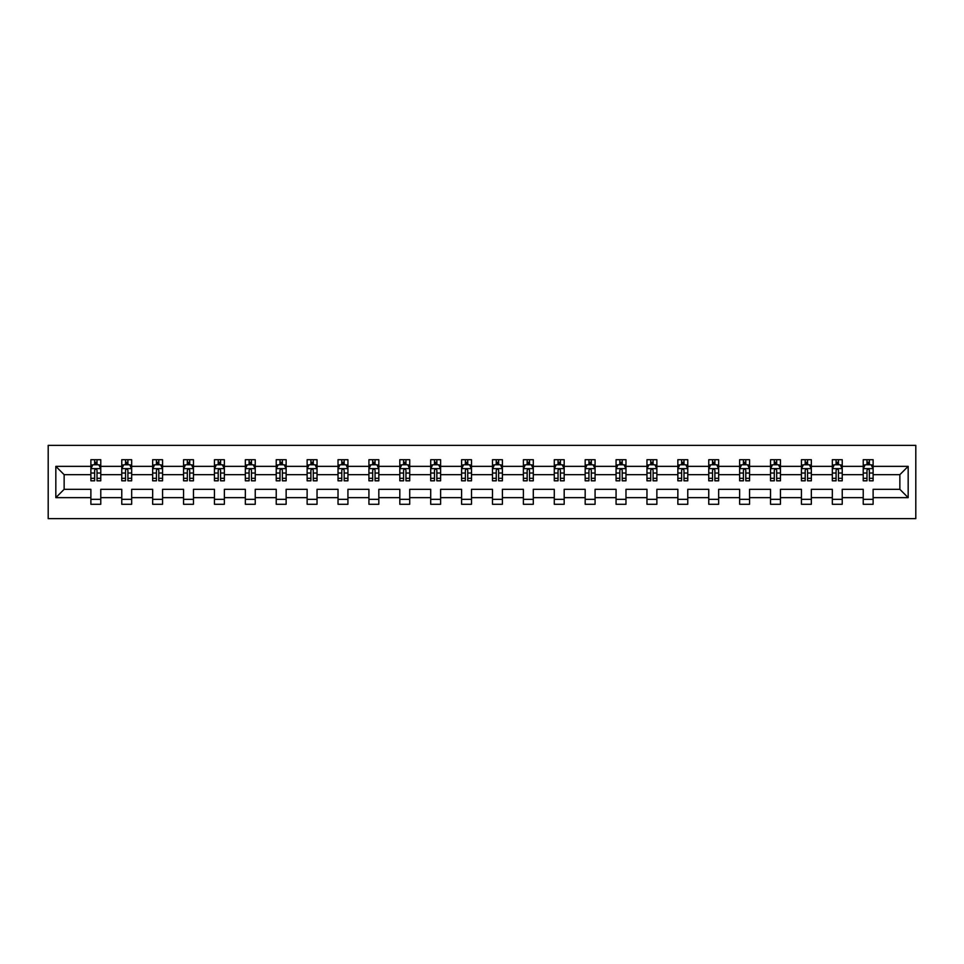 <?xml version="1.0" encoding="UTF-8"?>
<svg xmlns="http://www.w3.org/2000/svg" width="964" height="964" viewBox="0 0 964 964"><rect width="100%" height="100%" fill="white"/><g stroke="black" fill="none" stroke-linecap="round" stroke-linejoin="round"><path stroke-width="1.45" d="M48.2 518.632L915.8 518.632L915.8 445.368L48.2 445.368L48.2 518.632M873.119 497.641L873.119 489.326L899.858 489.326L908.172 497.641L873.119 497.641L873.119 504.28L863.226 504.28L863.226 497.641L842.235 497.641L842.235 504.28L832.33 504.28L832.33 497.641L811.339 497.641L811.339 504.28L801.433 504.28L801.433 497.641L780.442 497.641L780.442 504.28L770.537 504.28L770.537 497.641L749.546 497.641L749.546 504.28L739.641 504.28L739.641 497.641L718.65 497.641L718.65 504.28L708.757 504.28L708.757 497.641L687.766 497.641L687.766 504.28L677.861 504.28L677.861 497.641L656.87 497.641L656.87 504.28L646.965 504.28L646.965 497.641L625.973 497.641L625.973 504.28L616.068 504.28L616.068 497.641L595.077 497.641L595.077 504.28L585.172 504.28L585.172 497.641L564.181 497.641L564.181 504.28L554.288 504.28L554.288 497.641L533.297 497.641L533.297 504.28L523.392 504.28L523.392 497.641L502.401 497.641L502.401 504.28L492.496 504.28L492.496 497.641L471.504 497.641L471.504 504.28L461.599 504.28L461.599 497.641L440.608 497.641L440.608 504.28L430.703 504.28L430.703 497.641L409.712 497.641L409.712 504.28L399.819 504.28L399.819 497.641L378.828 497.641L378.828 504.28L368.923 504.28L368.923 497.641L347.932 497.641L347.932 504.28L338.027 504.28L338.027 497.641L317.036 497.641L317.036 504.28L307.13 504.28L307.13 497.641L286.139 497.641L286.139 504.28L276.234 504.28L276.234 497.641L255.243 497.641L255.243 504.28L245.35 504.28L245.35 497.641L224.359 497.641L224.359 504.28L214.454 504.28L214.454 497.641L193.463 497.641L193.463 504.28L183.558 504.28L183.558 497.641L162.567 497.641L162.567 504.28L152.661 504.28L152.661 497.641L131.67 497.641L131.67 504.28L121.765 504.28L121.765 497.641L100.774 497.641L100.774 504.28L90.881 504.28L90.881 497.641L55.828 497.641L55.828 466.359L90.881 466.359L90.881 459.72L100.774 459.72L100.774 466.359L121.765 466.359L121.765 459.72L131.67 459.72L131.67 466.359L152.661 466.359L152.661 459.72L162.567 459.72L162.567 466.359L183.558 466.359L183.558 459.72L193.463 459.72L193.463 466.359L214.454 466.359L214.454 459.72L224.359 459.72L224.359 466.359L245.35 466.359L245.35 459.72L255.243 459.72L255.243 466.359L276.234 466.359L276.234 459.72L286.139 459.72L286.139 466.359L307.13 466.359L307.13 459.72L317.036 459.72L317.036 466.359L338.027 466.359L338.027 459.72L347.932 459.72L347.932 466.359L368.923 466.359L368.923 459.72L378.828 459.72L378.828 466.359L399.819 466.359L399.819 459.72L409.712 459.72L409.712 466.359L430.703 466.359L430.703 459.72L440.608 459.72L440.608 466.359L461.599 466.359L461.599 459.72L471.504 459.72L471.504 466.359L492.496 466.359L492.496 459.72L502.401 459.72L502.401 466.359L523.392 466.359L523.392 459.72L533.297 459.72L533.297 466.359L554.288 466.359L554.288 459.72L564.181 459.72L564.181 466.359L585.172 466.359L585.172 459.72L595.077 459.72L595.077 466.359L616.068 466.359L616.068 459.72L625.973 459.72L625.973 466.359L646.965 466.359L646.965 459.72L656.87 459.72L656.87 466.359L677.861 466.359L677.861 459.72L687.766 459.72L687.766 466.359L708.757 466.359L708.757 459.72L718.65 459.72L718.65 466.359L739.641 466.359L739.641 459.72L749.546 459.72L749.546 466.359L770.537 466.359L770.537 459.72L780.442 459.72L780.442 466.359L801.433 466.359L801.433 459.72L811.339 459.72L811.339 466.359L832.33 466.359L832.33 459.72L842.235 459.72L842.235 466.359L863.226 466.359L863.226 459.72L873.119 459.72L873.119 466.359L908.172 466.359L908.172 497.641M863.226 466.359L863.226 474.674L842.235 474.674L842.235 466.359M842.235 497.641L842.235 489.326L863.226 489.326L863.226 497.641M832.33 466.359L832.33 474.674L811.339 474.674L811.339 466.359M811.339 497.641L811.339 489.326L832.33 489.326L832.33 497.641M801.433 466.359L801.433 474.674L780.442 474.674L780.442 466.359M780.442 497.641L780.442 489.326L801.433 489.326L801.433 497.641M770.537 466.359L770.537 474.674L749.546 474.674L749.546 466.359M749.546 497.641L749.546 489.326L770.537 489.326L770.537 497.641M739.641 466.359L739.641 474.674L718.65 474.674L718.65 466.359M718.65 497.641L718.65 489.326L739.641 489.326L739.641 497.641M708.757 466.359L708.757 474.674L687.766 474.674L687.766 466.359M687.766 497.641L687.766 489.326L708.757 489.326L708.757 497.641M677.861 466.359L677.861 474.674L656.87 474.674L656.87 466.359M656.87 497.641L656.87 489.326L677.861 489.326L677.861 497.641M646.965 466.359L646.965 474.674L625.973 474.674L625.973 466.359M625.973 497.641L625.973 489.326L646.965 489.326L646.965 497.641M616.068 466.359L616.068 474.674L595.077 474.674L595.077 466.359M595.077 497.641L595.077 489.326L616.068 489.326L616.068 497.641M585.172 466.359L585.172 474.674L564.181 474.674L564.181 466.359M564.181 497.641L564.181 489.326L585.172 489.326L585.172 497.641M554.288 466.359L554.288 474.674L533.297 474.674L533.297 466.359M533.297 497.641L533.297 489.326L554.288 489.326L554.288 497.641M523.392 466.359L523.392 474.674L502.401 474.674L502.401 466.359M502.401 497.641L502.401 489.326L523.392 489.326L523.392 497.641M492.496 466.359L492.496 474.674L471.504 474.674L471.504 466.359M471.504 497.641L471.504 489.326L492.496 489.326L492.496 497.641M461.599 466.359L461.599 474.674L440.608 474.674L440.608 466.359M440.608 497.641L440.608 489.326L461.599 489.326L461.599 497.641M430.703 466.359L430.703 474.674L409.712 474.674L409.712 466.359M409.712 497.641L409.712 489.326L430.703 489.326L430.703 497.641M399.819 466.359L399.819 474.674L378.828 474.674L378.828 466.359M378.828 497.641L378.828 489.326L399.819 489.326L399.819 497.641M368.923 466.359L368.923 474.674L347.932 474.674L347.932 466.359M347.932 497.641L347.932 489.326L368.923 489.326L368.923 497.641M338.027 466.359L338.027 474.674L317.036 474.674L317.036 466.359M317.036 497.641L317.036 489.326L338.027 489.326L338.027 497.641M307.13 466.359L307.13 474.674L286.139 474.674L286.139 466.359M286.139 497.641L286.139 489.326L307.13 489.326L307.13 497.641M276.234 466.359L276.234 474.674L255.243 474.674L255.243 466.359M255.243 497.641L255.243 489.326L276.234 489.326L276.234 497.641M245.35 466.359L245.35 474.674L224.359 474.674L224.359 466.359M224.359 497.641L224.359 489.326L245.35 489.326L245.35 497.641M214.454 466.359L214.454 474.674L193.463 474.674L193.463 466.359M193.463 497.641L193.463 489.326L214.454 489.326L214.454 497.641M183.558 466.359L183.558 474.674L162.567 474.674L162.567 466.359M162.567 497.641L162.567 489.326L183.558 489.326L183.558 497.641M152.661 466.359L152.661 474.674L131.67 474.674L131.67 466.359M131.67 497.641L131.67 489.326L152.661 489.326L152.661 497.641M121.765 466.359L121.765 474.674L100.774 474.674L100.774 466.359M100.774 497.641L100.774 489.326L121.765 489.326L121.765 497.641M90.881 466.359L90.881 474.674L64.142 474.674L64.142 489.326L90.881 489.326L90.881 497.641M55.828 466.359L64.142 474.674M899.858 489.326L899.858 474.674L873.119 474.674L873.119 466.359M866.985 464.672L869.359 464.672M836.089 464.672L838.463 464.672M805.193 464.672L807.567 464.672M774.297 464.672L776.683 464.672M743.413 464.672L745.787 464.672M712.516 464.672L714.89 464.672M681.62 464.672L683.994 464.672M650.724 464.672L653.098 464.672M619.828 464.672L622.214 464.672M588.944 464.672L591.318 464.672M558.048 464.672L560.421 464.672M527.151 464.672L529.525 464.672M496.255 464.672L498.641 464.672M465.359 464.672L467.745 464.672M434.475 464.672L436.849 464.672M403.579 464.672L405.952 464.672M372.682 464.672L375.056 464.672M341.786 464.672L344.172 464.672M310.902 464.672L313.276 464.672M280.006 464.672L282.38 464.672M249.11 464.672L251.483 464.672M218.213 464.672L220.587 464.672M187.317 464.672L189.703 464.672M156.433 464.672L158.807 464.672M125.537 464.672L127.911 464.672M94.641 464.672L97.015 464.672M90.881 499.328L100.774 499.328M121.765 499.328L131.67 499.328M152.661 499.328L162.567 499.328M183.558 499.328L193.463 499.328M214.454 499.328L224.359 499.328M245.35 499.328L255.243 499.328M276.234 499.328L286.139 499.328M307.13 499.328L317.036 499.328M338.027 499.328L347.932 499.328M368.923 499.328L378.828 499.328M399.819 499.328L409.712 499.328M430.703 499.328L440.608 499.328M461.599 499.328L471.504 499.328M492.496 499.328L502.401 499.328M523.392 499.328L533.297 499.328M554.288 499.328L564.181 499.328M585.172 499.328L595.077 499.328M616.068 499.328L625.973 499.328M646.965 499.328L656.87 499.328M677.861 499.328L687.766 499.328M708.757 499.328L718.65 499.328M739.641 499.328L749.546 499.328M770.537 499.328L780.442 499.328M801.433 499.328L811.339 499.328M832.33 499.328L842.235 499.328M863.226 499.328L873.119 499.328M64.142 489.326L55.828 497.641M908.172 466.359L899.858 474.674M97.015 462.298L94.641 462.298M92.737 465.01L90.881 465.01L90.881 459.72L94.641 459.72L94.641 464.769M90.881 478.325L90.881 480.807L94.641 480.807L94.641 478.325L90.881 478.325L90.881 474.674M100.774 474.674L100.774 480.807L97.015 480.807L97.015 470.215C96.219 468.697 95.436 468.697 94.641 470.215L94.641 478.325M98.918 465.01L100.774 465.01L100.774 459.72L97.015 459.72L97.015 464.769M100.774 468.733L98.798 464.769L92.857 464.769L90.881 468.733M127.911 462.298L125.537 462.298M123.633 465.01L121.765 465.01L121.765 459.72L125.537 459.72L125.537 464.769M121.765 478.325L121.765 480.807L125.537 480.807L125.537 478.325L121.765 478.325L121.765 474.674M131.67 474.674L131.67 480.807L127.911 480.807L127.911 470.215C127.115 468.697 126.332 468.697 125.537 470.215L125.537 478.325M129.815 465.01L131.67 465.01L131.67 459.72L127.911 459.72L127.911 464.769M131.67 468.733L129.694 464.769L123.754 464.769L121.765 468.733M158.807 462.298L156.433 462.298M154.529 465.01L152.661 465.01L152.661 459.72L156.433 459.72L156.433 464.769M152.661 478.325L152.661 480.807L156.433 480.807L156.433 478.325L152.661 478.325L152.661 474.674M162.567 474.674L162.567 480.807L158.807 480.807L158.807 470.215C158.012 468.697 157.216 468.697 156.433 470.215L156.433 478.325M160.699 465.01L162.567 465.01L162.567 459.72L158.807 459.72L158.807 464.769M162.567 468.733L160.59 464.769L154.65 464.769L152.661 468.733M189.703 462.298L187.317 462.298M185.425 465.01L183.558 465.01L183.558 459.72L187.317 459.72L187.317 464.769M183.558 478.325L183.558 480.807L187.317 480.807L187.317 478.325L183.558 478.325L183.558 474.674M193.463 474.674L193.463 480.807L189.703 480.807L189.703 470.215C188.908 468.697 188.113 468.697 187.317 470.215L187.317 478.325M191.595 465.01L193.463 465.01L193.463 459.72L189.703 459.72L189.703 464.769M193.463 468.733L191.475 464.769L185.534 464.769L183.558 468.733M220.587 462.298L218.213 462.298M216.31 465.01L214.454 465.01L214.454 459.72L218.213 459.72L218.213 464.769M214.454 478.325L214.454 480.807L218.213 480.807L218.213 478.325L214.454 478.325L214.454 474.674M224.359 474.674L224.359 480.807L220.587 480.807L220.587 470.215C219.804 468.697 219.009 468.697 218.213 470.215L218.213 478.325M222.491 465.01L224.359 465.01L224.359 459.72L220.587 459.72L220.587 464.769M224.359 468.733L222.371 464.769L216.43 464.769L214.454 468.733M251.483 462.298L249.11 462.298M247.206 465.01L245.35 465.01L245.35 459.72L249.11 459.72L249.11 464.769M245.35 478.325L245.35 480.807L249.11 480.807L249.11 478.325L245.35 478.325L245.35 474.674M255.243 474.674L255.243 480.807L251.483 480.807L251.483 470.215C250.688 468.697 249.905 468.697 249.11 470.215L249.11 478.325M253.387 465.01L255.243 465.01L255.243 459.72L251.483 459.72L251.483 464.769M255.243 468.733L253.267 464.769L247.326 464.769L245.35 468.733M282.38 462.298L280.006 462.298M278.102 465.01L276.234 465.01L276.234 459.72L280.006 459.72L280.006 464.769M276.234 478.325L276.234 480.807L280.006 480.807L280.006 478.325L276.234 478.325L276.234 474.674M286.139 474.674L286.139 480.807L282.38 480.807L282.38 470.215C281.584 468.697 280.801 468.697 280.006 470.215L280.006 478.325M284.284 465.01L286.139 465.01L286.139 459.72L282.38 459.72L282.38 464.769M286.139 468.733L284.163 464.769L278.222 464.769L276.234 468.733M313.276 462.298L310.902 462.298M308.998 465.01L307.13 465.01L307.13 459.72L310.902 459.72L310.902 464.769M307.13 478.325L307.13 480.807L310.902 480.807L310.902 478.325L307.13 478.325L307.13 474.674M317.036 474.674L317.036 480.807L313.276 480.807L313.276 470.215C312.481 468.697 311.685 468.697 310.902 470.215L310.902 478.325M315.168 465.01L317.036 465.01L317.036 459.72L313.276 459.72L313.276 464.769M317.036 468.733L315.059 464.769L309.119 464.769L307.13 468.733M344.172 462.298L341.786 462.298M339.894 465.01L338.027 465.01L338.027 459.72L341.786 459.72L341.786 464.769M338.027 478.325L338.027 480.807L341.786 480.807L341.786 478.325L338.027 478.325L338.027 474.674M347.932 474.674L347.932 480.807L344.172 480.807L344.172 470.215C343.377 468.697 342.582 468.697 341.786 470.215L341.786 478.325M346.064 465.01L347.932 465.01L347.932 459.72L344.172 459.72L344.172 464.769M347.932 468.733L345.943 464.769L340.003 464.769L338.027 468.733M375.056 462.298L372.682 462.298M370.779 465.01L368.923 465.01L368.923 459.72L372.682 459.72L372.682 464.769M368.923 478.325L368.923 480.807L372.682 480.807L372.682 478.325L368.923 478.325L368.923 474.674M378.828 474.674L378.828 480.807L375.056 480.807L375.056 470.215C374.273 468.697 373.478 468.697 372.682 470.215L372.682 478.325M376.96 465.01L378.828 465.01L378.828 459.72L375.056 459.72L375.056 464.769M378.828 468.733L376.84 464.769L370.899 464.769L368.923 468.733M405.952 462.298L403.579 462.298M401.675 465.01L399.819 465.01L399.819 459.72L403.579 459.72L403.579 464.769M399.819 478.325L399.819 480.807L403.579 480.807L403.579 478.325L399.819 478.325L399.819 474.674M409.712 474.674L409.712 480.807L405.952 480.807L405.952 470.215C405.157 468.697 404.374 468.697 403.579 470.215L403.579 478.325M407.856 465.01L409.712 465.01L409.712 459.72L405.952 459.72L405.952 464.769M409.712 468.733L407.736 464.769L401.795 464.769L399.819 468.733M436.849 462.298L434.475 462.298M432.571 465.01L430.703 465.01L430.703 459.72L434.475 459.72L434.475 464.769M430.703 478.325L430.703 480.807L434.475 480.807L434.475 478.325L430.703 478.325L430.703 474.674M440.608 474.674L440.608 480.807L436.849 480.807L436.849 470.215C436.053 468.697 435.27 468.697 434.475 470.215L434.475 478.325M438.753 465.01L440.608 465.01L440.608 459.72L436.849 459.72L436.849 464.769M440.608 468.733L438.632 464.769L432.691 464.769L430.703 468.733M467.745 462.298L465.359 462.298M463.467 465.01L461.599 465.01L461.599 459.72L465.359 459.72L465.359 464.769M461.599 478.325L461.599 480.807L465.359 480.807L465.359 478.325L461.599 478.325L461.599 474.674M471.504 474.674L471.504 480.807L467.745 480.807L467.745 470.215C466.95 468.697 466.154 468.697 465.359 470.215L465.359 478.325M469.637 465.01L471.504 465.01L471.504 459.72L467.745 459.72L467.745 464.769M471.504 468.733L469.528 464.769L463.588 464.769L461.599 468.733M498.641 462.298L496.255 462.298M494.363 465.01L492.496 465.01L492.496 459.72L496.255 459.72L496.255 464.769M492.496 478.325L492.496 480.807L496.255 480.807L496.255 478.325L492.496 478.325L492.496 474.674M502.401 474.674L502.401 480.807L498.641 480.807L498.641 470.215C497.846 468.697 497.05 468.697 496.255 470.215L496.255 478.325M500.533 465.01L502.401 465.01L502.401 459.72L498.641 459.72L498.641 464.769M502.401 468.733L500.412 464.769L494.472 464.769L492.496 468.733M529.525 462.298L527.151 462.298M525.247 465.01L523.392 465.01L523.392 459.72L527.151 459.72L527.151 464.769M523.392 478.325L523.392 480.807L527.151 480.807L527.151 478.325L523.392 478.325L523.392 474.674M533.297 474.674L533.297 480.807L529.525 480.807L529.525 470.215C528.742 468.697 527.947 468.697 527.151 470.215L527.151 478.325M531.429 465.01L533.297 465.01L533.297 459.72L529.525 459.72L529.525 464.769M533.297 468.733L531.309 464.769L525.368 464.769L523.392 468.733M560.421 462.298L558.048 462.298M556.144 465.01L554.288 465.01L554.288 459.72L558.048 459.72L558.048 464.769M554.288 478.325L554.288 480.807L558.048 480.807L558.048 478.325L554.288 478.325L554.288 474.674M564.181 474.674L564.181 480.807L560.421 480.807L560.421 470.215C559.626 468.697 558.843 468.697 558.048 470.215L558.048 478.325M562.325 465.01L564.181 465.01L564.181 459.72L560.421 459.72L560.421 464.769M564.181 468.733L562.205 464.769L556.264 464.769L554.288 468.733M591.318 462.298L588.944 462.298M587.04 465.01L585.172 465.01L585.172 459.72L588.944 459.72L588.944 464.769M585.172 478.325L585.172 480.807L588.944 480.807L588.944 478.325L585.172 478.325L585.172 474.674M595.077 474.674L595.077 480.807L591.318 480.807L591.318 470.215C590.522 468.697 589.739 468.697 588.944 470.215L588.944 478.325M593.222 465.01L595.077 465.01L595.077 459.72L591.318 459.72L591.318 464.769M595.077 468.733L593.101 464.769L587.16 464.769L585.172 468.733M622.214 462.298L619.828 462.298M617.936 465.01L616.068 465.01L616.068 459.72L619.828 459.72L619.828 464.769M616.068 478.325L616.068 480.807L619.828 480.807L619.828 478.325L616.068 478.325L616.068 474.674M625.973 474.674L625.973 480.807L622.214 480.807L622.214 470.215C621.419 468.697 620.623 468.697 619.828 470.215L619.828 478.325M624.106 465.01L625.973 465.01L625.973 459.72L622.214 459.72L622.214 464.769M625.973 468.733L623.997 464.769L618.057 464.769L616.068 468.733M653.098 462.298L650.724 462.298M648.832 465.01L646.965 465.01L646.965 459.72L650.724 459.72L650.724 464.769M646.965 478.325L646.965 480.807L650.724 480.807L650.724 478.325L646.965 478.325L646.965 474.674M656.87 474.674L656.87 480.807L653.098 480.807L653.098 470.215C652.315 468.697 651.519 468.697 650.724 470.215L650.724 478.325M655.002 465.01L656.87 465.01L656.87 459.72L653.098 459.72L653.098 464.769M656.87 468.733L654.881 464.769L648.941 464.769L646.965 468.733M683.994 462.298L681.62 462.298M679.716 465.01L677.861 465.01L677.861 459.72L681.62 459.72L681.62 464.769M677.861 478.325L677.861 480.807L681.62 480.807L681.62 478.325L677.861 478.325L677.861 474.674M687.766 474.674L687.766 480.807L683.994 480.807L683.994 470.215C683.211 468.697 682.416 468.697 681.62 470.215L681.62 478.325M685.898 465.01L687.766 465.01L687.766 459.72L683.994 459.72L683.994 464.769M687.766 468.733L685.778 464.769L679.837 464.769L677.861 468.733M714.89 462.298L712.516 462.298M710.613 465.01L708.757 465.01L708.757 459.72L712.516 459.72L712.516 464.769M708.757 478.325L708.757 480.807L712.516 480.807L712.516 478.325L708.757 478.325L708.757 474.674M718.65 474.674L718.65 480.807L714.89 480.807L714.89 470.215C714.095 468.697 713.312 468.697 712.516 470.215L712.516 478.325M716.794 465.01L718.65 465.01L718.65 459.72L714.89 459.72L714.89 464.769M718.65 468.733L716.674 464.769L710.733 464.769L708.757 468.733M745.787 462.298L743.413 462.298M741.509 465.01L739.641 465.01L739.641 459.72L743.413 459.72L743.413 464.769M739.641 478.325L739.641 480.807L743.413 480.807L743.413 478.325L739.641 478.325L739.641 474.674M749.546 474.674L749.546 480.807L745.787 480.807L745.787 470.215C744.991 468.697 744.208 468.697 743.413 470.215L743.413 478.325M747.69 465.01L749.546 465.01L749.546 459.72L745.787 459.72L745.787 464.769M749.546 468.733L747.57 464.769L741.629 464.769L739.641 468.733M776.683 462.298L774.297 462.298M772.405 465.01L770.537 465.01L770.537 459.72L774.297 459.72L774.297 464.769M770.537 478.325L770.537 480.807L774.297 480.807L774.297 478.325L770.537 478.325L770.537 474.674M780.442 474.674L780.442 480.807L776.683 480.807L776.683 470.215C775.887 468.697 775.092 468.697 774.297 470.215L774.297 478.325M778.575 465.01L780.442 465.01L780.442 459.72L776.683 459.72L776.683 464.769M780.442 468.733L778.466 464.769L772.526 464.769L770.537 468.733M807.567 462.298L805.193 462.298M803.301 465.01L801.433 465.01L801.433 459.72L805.193 459.72L805.193 464.769M801.433 478.325L801.433 480.807L805.193 480.807L805.193 478.325L801.433 478.325L801.433 474.674M811.339 474.674L811.339 480.807L807.567 480.807L807.567 470.215C806.784 468.697 805.988 468.697 805.193 470.215L805.193 478.325M809.471 465.01L811.339 465.01L811.339 459.72L807.567 459.72L807.567 464.769M811.339 468.733L809.35 464.769L803.41 464.769L801.433 468.733M838.463 462.298L836.089 462.298M834.185 465.01L832.33 465.01L832.33 459.72L836.089 459.72L836.089 464.769M832.33 478.325L832.33 480.807L836.089 480.807L836.089 478.325L832.33 478.325L832.33 474.674M842.235 474.674L842.235 480.807L838.463 480.807L838.463 470.215C837.68 468.697 836.885 468.697 836.089 470.215L836.089 478.325M840.367 465.01L842.235 465.01L842.235 459.72L838.463 459.72L838.463 464.769M842.235 468.733L840.246 464.769L834.306 464.769L832.33 468.733M869.359 462.298L866.985 462.298M865.082 465.01L863.226 465.01L863.226 459.72L866.985 459.72L866.985 464.769M863.226 478.325L863.226 480.807L866.985 480.807L866.985 478.325L863.226 478.325L863.226 474.674M873.119 474.674L873.119 480.807L869.359 480.807L869.359 470.215C868.564 468.697 867.781 468.697 866.985 470.215L866.985 478.325M871.263 465.01L873.119 465.01L873.119 459.72L869.359 459.72L869.359 464.769M873.119 468.733L871.143 464.769L865.202 464.769L863.226 468.733M100.726 468.637L90.929 468.637M100.774 478.325L97.015 478.325M94.641 473.023L90.881 473.023M100.774 473.023L97.015 473.023M97.015 463.551L94.641 463.551M131.622 468.637L121.826 468.637M131.67 478.325L127.911 478.325M125.537 473.023L121.765 473.023M131.67 473.023L127.911 473.023M127.911 463.551L125.537 463.551M162.518 468.637L152.71 468.637M162.567 478.325L158.807 478.325M156.433 473.023L152.661 473.023M162.567 473.023L158.807 473.023M158.807 463.551L156.433 463.551M193.415 468.637L183.606 468.637M193.463 478.325L189.703 478.325M187.317 473.023L183.558 473.023M193.463 473.023L189.703 473.023M189.703 463.551L187.317 463.551M224.299 468.637L214.502 468.637M224.359 478.325L220.587 478.325M218.213 473.023L214.454 473.023M224.359 473.023L220.587 473.023M220.587 463.551L218.213 463.551M255.195 468.637L245.398 468.637M255.243 478.325L251.483 478.325M249.11 473.023L245.35 473.023M255.243 473.023L251.483 473.023M251.483 463.551L249.11 463.551M286.091 468.637L276.294 468.637M286.139 478.325L282.38 478.325M280.006 473.023L276.234 473.023M286.139 473.023L282.38 473.023M282.38 463.551L280.006 463.551M316.987 468.637L307.179 468.637M317.036 478.325L313.276 478.325M310.902 473.023L307.13 473.023M317.036 473.023L313.276 473.023M313.276 463.551L310.902 463.551M347.884 468.637L338.075 468.637M347.932 478.325L344.172 478.325M341.786 473.023L338.027 473.023M347.932 473.023L344.172 473.023M344.172 463.551L341.786 463.551M378.768 468.637L368.971 468.637M378.828 478.325L375.056 478.325M372.682 473.023L368.923 473.023M378.828 473.023L375.056 473.023M375.056 463.551L372.682 463.551M409.664 468.637L399.867 468.637M409.712 478.325L405.952 478.325M403.579 473.023L399.819 473.023M409.712 473.023L405.952 473.023M405.952 463.551L403.579 463.551M440.56 468.637L430.763 468.637M440.608 478.325L436.849 478.325M434.475 473.023L430.703 473.023M440.608 473.023L436.849 473.023M436.849 463.551L434.475 463.551M471.456 468.637L461.648 468.637M471.504 478.325L467.745 478.325M465.359 473.023L461.599 473.023M471.504 473.023L467.745 473.023M467.745 463.551L465.359 463.551M502.352 468.637L492.544 468.637M502.401 478.325L498.641 478.325M496.255 473.023L492.496 473.023M502.401 473.023L498.641 473.023M498.641 463.551L496.255 463.551M533.237 468.637L523.44 468.637M533.297 478.325L529.525 478.325M527.151 473.023L523.392 473.023M533.297 473.023L529.525 473.023M529.525 463.551L527.151 463.551M564.133 468.637L554.336 468.637M564.181 478.325L560.421 478.325M558.048 473.023L554.288 473.023M564.181 473.023L560.421 473.023M560.421 463.551L558.048 463.551M595.029 468.637L585.232 468.637M595.077 478.325L591.318 478.325M588.944 473.023L585.172 473.023M595.077 473.023L591.318 473.023M591.318 463.551L588.944 463.551M625.925 468.637L616.117 468.637M625.973 478.325L622.214 478.325M619.828 473.023L616.068 473.023M625.973 473.023L622.214 473.023M622.214 463.551L619.828 463.551M656.821 468.637L647.013 468.637M656.87 478.325L653.098 478.325M650.724 473.023L646.965 473.023M656.87 473.023L653.098 473.023M653.098 463.551L650.724 463.551M687.706 468.637L677.909 468.637M687.766 478.325L683.994 478.325M681.62 473.023L677.861 473.023M687.766 473.023L683.994 473.023M683.994 463.551L681.62 463.551M718.602 468.637L708.805 468.637M718.65 478.325L714.89 478.325M712.516 473.023L708.757 473.023M718.65 473.023L714.89 473.023M714.89 463.551L712.516 463.551M749.498 468.637L739.701 468.637M749.546 478.325L745.787 478.325M743.413 473.023L739.641 473.023M749.546 473.023L745.787 473.023M745.787 463.551L743.413 463.551M780.394 468.637L770.585 468.637M780.442 478.325L776.683 478.325M774.297 473.023L770.537 473.023M780.442 473.023L776.683 473.023M776.683 463.551L774.297 463.551M811.29 468.637L801.482 468.637M811.339 478.325L807.567 478.325M805.193 473.023L801.433 473.023M811.339 473.023L807.567 473.023M807.567 463.551L805.193 463.551M842.174 468.637L832.378 468.637M842.235 478.325L838.463 478.325M836.089 473.023L832.33 473.023M842.235 473.023L838.463 473.023M838.463 463.551L836.089 463.551M873.071 468.637L863.274 468.637M873.119 478.325L869.359 478.325M866.985 473.023L863.226 473.023M873.119 473.023L869.359 473.023M869.359 463.551L866.985 463.551"/></g></svg>
